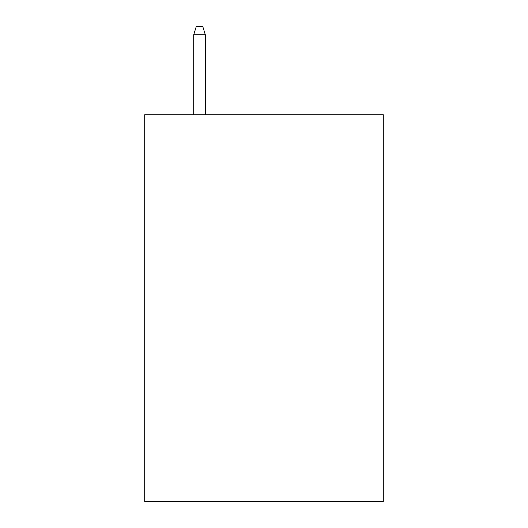 <?xml version="1.0" encoding="UTF-8"?>
<svg xmlns="http://www.w3.org/2000/svg" width="528" height="528" viewBox="0 0 528 528"><rect width="100%" height="100%" fill="white"/><g stroke="black" fill="none" stroke-linecap="round" stroke-linejoin="round"><path stroke-width="0.79" d="M383.282 114.734L383.282 501.6L144.718 501.6L144.718 114.734L383.282 114.734M205.326 114.734L205.326 34.782L193.717 34.782L193.717 114.734M193.717 34.782L196.297 26.4L202.745 26.4L205.326 34.782"/></g></svg>
